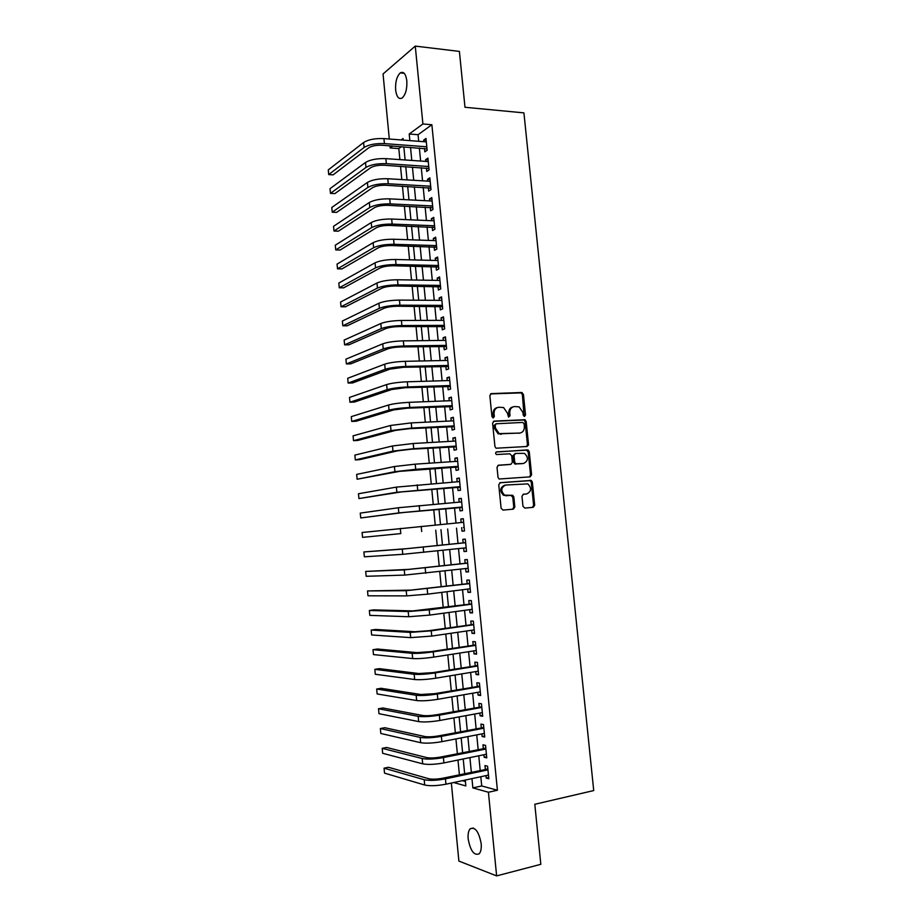 <?xml version="1.0" encoding="UTF-8"?>
<svg xmlns="http://www.w3.org/2000/svg" width="922" height="922" viewBox="0 0 922 922"><rect width="100%" height="100%" fill="white"/><g stroke="black" fill="none" stroke-linecap="round" stroke-linejoin="round"><path stroke-width="1.38" d="M524.503 416.421L525.528 415.004L523.431 394.374L521.575 392.495L491.357 393.613L489.847 395.653L491.945 416.606L493.27 417.931L494.33 416.49L494.054 413.782C494.008 409.944 495.61 407.755 498.86 407.236L503.585 407.547L507.423 413.16L508.518 417.078L510.039 415.741L509.774 413.044C509.716 409.241 511.284 407.075 514.488 406.556L519.098 406.844L522.935 412.434L523.212 415.119L524.503 416.421M524.122 416.364L522.371 394.662L521.149 392.899L490.55 393.901M492.924 417.885L493.028 414.036L494.054 413.782M508.633 417.113L508.725 413.31L509.774 413.044M468.18 838.974C467.788 834.191 468.445 830.803 470.139 828.809C475.141 826.608 478.818 831.54 481.169 843.595C481.561 848.378 480.915 851.767 479.233 853.76C474.162 855.916 470.474 850.983 468.18 838.974M395.63 90.022C395.238 82 396.794 76.284 400.275 72.884C403.617 71.178 405.807 73.829 406.821 80.825C407.201 88.881 405.657 94.586 402.211 97.963C398.823 99.668 396.633 97.029 395.63 90.022M522.97 506.27L524.837 508.091L533.239 507.319L534.691 505.21L532.34 482.114L531.279 480.443L500.266 482.667L498.756 484.788L501.107 508.264L503.009 510.097L513.347 509.151L514.833 507.008L513.831 497.027L512.793 495.379L504.518 495.126C500.554 490.792 500.969 487.427 505.763 485.03L527.81 483.877C531.821 488.13 531.452 491.472 526.727 493.938L523.442 494.215L521.967 496.324L522.97 506.27M389.315 139.015L383.045 73.956L415.269 46.1L459.398 51.413L464.988 107.275L523.915 112.876L593.722 790.569L534.806 804.272L540.822 864.317L496.624 875.9L458.879 861.067L451.354 783.032M415.269 46.1L422.91 123.974L409.218 134.001L409.864 140.617M480.811 776.727L481.722 785.959L497.407 790.246L431.876 124.735L422.91 123.974M497.407 790.246L488.418 792.24L496.624 875.9M527.061 446.49L528.513 444.439L526.185 421.469L525.01 419.729L494.1 421.112L492.602 423.175L494.93 446.502L496.048 448.219L527.061 446.49M529.263 451.745L531.602 474.784L530.138 476.858L499.079 479.014L498.018 477.331L497.016 467.316L498.514 465.207L510.88 464.342L512.367 462.256L511.698 455.664L509.82 453.808L496.393 454.534C495.298 453.394 495.391 452.506 496.67 451.872L528.145 450.051L529.263 451.745L528.191 451.953L530.53 474.945L531.602 474.784M424.5 148.407L424.846 151.83L427.151 150.251L425.987 138.45L423.694 140.075L423.843 141.7M426.425 168.023L426.759 171.457L429.076 169.948L427.923 158.123L425.607 159.679L425.78 161.396M428.35 187.673L428.695 191.119L431.012 189.667L429.848 177.831L427.531 179.317L427.716 181.138M430.286 207.369L430.62 210.815L432.96 209.444L431.796 197.573L429.468 198.991L429.652 200.904M432.222 227.1L432.556 230.558L434.896 229.244L433.732 217.362L431.392 218.71L431.588 220.715M434.158 246.865L434.493 250.323L436.844 249.09L435.68 237.185L433.328 238.464L433.536 240.573M436.094 266.665L436.44 270.146L438.791 268.97L437.627 257.042L435.265 258.252L435.484 260.453M438.042 286.512L438.376 289.992L440.751 288.897L439.575 276.934L437.212 278.075L437.443 280.38M439.99 306.392L440.324 309.873L442.71 308.847L441.534 296.872L439.16 297.944L439.391 300.353M441.938 326.319L442.283 329.799L444.669 328.843L443.494 316.845L441.108 317.848L441.361 320.349M443.897 346.269L444.243 349.772L446.64 348.885L445.453 336.853L443.067 337.786L443.321 340.391M445.856 366.265L446.202 369.768L448.611 368.961L447.424 356.906L445.026 357.771L445.291 360.479M447.815 386.306L448.161 389.81L450.581 389.072L449.394 376.994L446.986 377.778L447.262 380.59M449.786 406.372L450.132 409.898L452.564 409.218L451.377 397.128L448.945 397.843L449.233 400.747M451.757 426.483L452.103 430.009L454.534 429.41L453.347 417.297L450.916 417.931L451.215 420.951M453.728 446.64L454.073 450.167L456.528 449.648L455.33 437.501L452.898 438.065L453.198 441.189M455.71 466.832L456.056 470.37L458.511 469.909L457.324 457.75L454.869 458.246L455.18 461.461M457.692 487.058L458.038 490.596L460.504 490.227L459.306 478.034L456.851 478.46L457.174 481.78M459.675 507.331L460.032 510.88L462.498 510.569L461.3 498.353L458.833 498.71L459.168 502.133M461.668 527.638L462.014 531.187L464.504 530.957L463.305 518.717L460.827 518.994L461.173 522.532M463.674 548.071L464.008 551.54L466.509 551.391L465.299 539.128L462.821 539.324L463.167 542.885M465.679 568.563L466.013 571.94L468.514 571.859L467.316 559.573L464.815 559.7L465.161 563.261M467.696 589.089L468.019 592.373L470.531 592.362L469.321 580.053L466.809 580.111L467.166 583.684M469.713 609.649L470.024 612.842L472.548 612.911L471.338 600.579L468.814 600.556L469.171 604.141M471.73 630.256L472.029 633.356L474.565 633.495L473.355 621.14L470.819 621.048L471.177 624.632M473.747 650.897L474.046 653.905L476.593 654.124L475.372 641.747L472.836 641.574L473.193 645.169M475.775 671.585L476.063 674.501L478.622 674.789L477.4 662.388L474.853 662.146L475.21 665.742M477.803 692.307L478.092 695.13L480.65 695.499L479.428 683.075L476.87 682.753L477.227 686.36M479.843 713.075L480.108 715.806L482.69 716.256L481.457 703.797L478.898 703.394L479.256 707.013M481.883 733.889L482.137 736.517L484.73 737.047L483.497 724.565L480.927 724.093L481.284 727.712M483.923 754.738L484.177 757.273L486.77 757.872L485.537 745.368L482.955 744.815L483.312 748.445M431.876 124.735L418.058 134.716L418.703 141.297M419.36 148.016L420.628 161.039M421.273 167.677L422.564 180.827M423.21 187.385L424.5 200.639M425.134 207.116L426.437 220.496M427.07 226.893L428.384 240.4M429.007 246.704L430.332 260.327M430.943 266.562L432.291 280.3M432.891 286.454L434.239 300.318M434.838 306.381L436.21 320.36M436.786 326.342L438.169 340.46M438.745 346.349L440.14 360.583M440.704 366.391L442.111 380.751M442.664 386.468L444.081 400.955M444.635 406.59L446.064 421.204M446.605 426.748L448.046 441.488M448.576 446.951L450.028 461.807M450.558 467.189L452.022 482.171M452.541 487.461L454.016 502.582M454.523 507.78L456.01 523.016M456.517 528.133L458.015 543.427M458.522 548.625L460.009 563.861M460.527 569.162L462.003 584.317M462.533 589.734L464.008 604.82M464.55 610.352L466.025 625.37M466.567 631.005L468.03 645.953M468.595 651.704L470.047 666.583M470.623 672.438L472.064 687.247M472.652 693.217L474.092 707.958M474.692 714.031L476.121 728.703M476.732 734.892L478.149 749.482M478.772 755.786L480.189 770.319M485.975 775.621L486.217 778.064L488.821 778.744L487.588 766.217L484.995 765.583L485.352 769.225M401.462 146.679L398.811 148.592L399.883 159.61M400.528 166.317L401.808 179.583M402.453 186.198L403.744 199.578M404.378 206.113L405.692 219.62M406.314 226.074L407.628 239.708M408.25 246.07L409.575 259.831M410.186 266.112L411.523 279.988M412.134 286.189L413.482 300.192M414.07 306.3L415.442 320.43M416.029 326.457L417.401 340.702M417.977 346.649L419.372 361.021M419.936 366.887L421.342 381.374M421.896 387.159L423.313 401.773M423.866 407.466L425.284 422.218M425.837 427.82L427.266 442.687M427.808 448.207L429.26 463.213M429.779 468.641L431.242 483.773M431.761 489.109L433.236 504.369M433.743 509.624L435.23 525.01M435.737 530.173L437.224 545.617M437.743 550.86L439.229 566.235M439.748 571.594L441.223 586.899M441.753 592.362L443.228 607.598M443.77 613.176L445.234 628.343M445.787 634.036L447.239 649.134M447.804 654.931L449.256 669.96M449.832 675.872L451.284 690.82M451.861 696.848L453.301 711.726M453.901 717.869L455.33 732.679M455.929 738.925L457.358 753.677M457.98 760.039L459.398 774.711M462.36 780.68L465.403 781.51M398.811 148.592L390.179 147.958L389.971 145.826M403.179 140.086L403.029 138.531L401.128 139.937M392.795 146.033L390.179 147.958M453.67 782.536L465.841 785.936L465.264 780.058M464.642 773.593L463.224 758.967M462.602 752.617L461.173 737.911M460.574 731.676L459.144 716.901M458.545 710.781L457.105 695.926M456.517 689.921L455.076 674.996M454.5 669.107L453.048 654.113M452.483 648.327L451.031 633.264M450.478 627.594L449.002 612.462M448.472 606.907L446.997 591.705M446.467 586.242L444.98 570.983M444.462 565.635L442.975 550.296M442.468 545.063L440.97 529.654M440.474 524.503L438.987 509.163M438.48 503.919L437.005 488.695M436.486 483.37L435.023 468.272M434.493 462.856L433.04 447.896M432.51 442.387L431.07 427.554M430.528 421.953L429.099 407.247M428.546 401.566L427.14 386.986M426.575 381.224L425.169 366.76M424.604 360.905L423.21 346.58M422.633 340.644L421.262 326.434M420.674 320.407L419.314 306.323M418.715 300.215L417.366 286.258M416.767 280.069L415.419 266.228M414.808 259.958L413.482 246.232M412.86 239.881L411.546 226.282M410.924 219.839L409.61 206.367M408.976 199.844L407.685 186.498M407.04 179.894L405.761 166.663M405.115 159.967L403.836 146.863M471.96 778.617L472.859 787.895L488.418 792.24M410.521 147.359L411.8 160.428M412.445 167.101L413.724 180.297M414.37 186.878L415.661 200.189M416.295 206.689L417.608 220.128M418.231 226.547L419.545 240.1M420.167 246.439L421.492 260.119M422.103 266.366L423.452 280.173M424.051 286.339L425.399 300.261M425.999 306.346L427.359 320.395M427.946 326.388L429.329 340.564M429.906 346.476L431.289 360.767M431.865 366.599L433.259 381.017M433.824 386.767L435.242 401.3M435.783 406.971L437.212 421.631M437.754 427.209L439.195 441.995M439.736 447.493L441.189 462.406M441.707 467.811L443.171 482.851M443.689 488.164L445.165 503.343M445.683 508.564L447.17 523.869M447.666 529.009L449.164 544.36M449.671 549.581L451.158 564.863M451.676 570.199L453.163 585.412M453.682 590.852L455.157 606.008M455.699 611.551L457.174 626.637M457.715 632.296L459.179 647.302M459.744 653.076L461.196 668.024M461.772 673.901L463.213 688.769M463.801 694.762L465.241 709.56M465.829 715.668L467.27 730.397M467.869 736.609L469.298 751.269M469.92 757.596L471.338 772.187M418.058 134.716L409.218 134.001M481.722 785.959L472.859 787.895M423.694 140.075L426.171 140.271M425.607 159.679L428.085 159.852M427.531 179.317L430.009 179.467M429.468 198.991L431.945 199.129M431.392 218.71L433.87 218.814M433.328 238.464L435.806 238.544M435.265 258.252L437.754 258.31M437.212 278.075L439.69 278.121M439.16 297.944L441.638 297.956M441.108 317.848L443.586 317.836M443.067 337.786L445.545 337.763M445.026 357.771L447.504 357.713M446.986 377.778L449.463 377.709M448.945 397.843L451.434 397.751M450.916 417.931L453.405 417.816M452.898 438.065L455.376 437.927M454.869 458.246L457.347 458.084M456.851 478.46L459.329 478.264M458.833 498.71L461.323 498.502M462.014 531.187L464.504 530.945M460.827 518.994L463.305 518.763M464.008 551.54L466.497 551.275M466.013 571.94L468.491 571.64M468.019 592.373L470.497 592.051M470.024 612.842L472.502 612.496M472.029 633.356L474.519 632.988M474.046 653.905L476.524 653.514M476.063 674.501L478.553 674.086M478.092 695.13L480.569 694.692M480.108 715.806L482.598 715.345M482.137 736.517L484.626 736.033M484.177 757.273L486.655 756.766M486.217 778.064L488.695 777.534M513.047 406.856C510.085 407.57 508.633 409.714 508.725 413.31M497.384 407.547C494.399 408.285 492.936 410.44 493.028 414.036M526.6 446.513L527.453 444.646L525.125 421.711L523.95 419.983L493.385 421.342M524.076 423.728L522.786 422.426L496.255 423.774L495.206 425.215L495.483 428.085L499.159 433.617L519.685 433.075C522.878 432.522 524.434 430.344 524.364 426.552L524.076 423.728M495.898 423.866L494.169 425.468L495.206 425.215M519.858 433.063L498.122 433.847L494.457 428.327L494.169 425.468M529.551 476.905L530.53 474.945M497.961 465.368L510.131 464.469M496.163 452.045L527.407 449.901M523.558 463.443C528.341 460.965 528.652 457.612 524.503 453.37L515.525 453.428L514.05 455.503L514.718 462.083L515.801 463.778L523.27 463.501M515.179 453.497L513.001 455.699L514.05 455.503M522.497 463.628L514.753 463.962L513.658 462.279L513.001 455.699M528.191 451.953L526.347 450.109M526.024 494.031L523.062 494.296M504.726 485.179C499.931 487.577 499.517 490.942 503.47 495.264L506.835 495.633M512.563 509.221L513.773 507.135L512.77 497.165L510.892 495.333L505.786 495.771M532.42 507.4L533.619 505.337L531.268 482.275L530.208 480.616L499.793 482.782M363.614 142.495L364.086 147.474L328.716 174.592L328.278 169.902L363.614 142.495C368.339 139.556 375.116 138.254 383.932 138.6L426.321 141.896M364.086 147.474C368.812 144.57 375.588 143.279 384.416 143.602L426.805 146.805M427.013 148.903L382.227 145.238C376.372 145.031 371.866 145.883 368.708 147.82L333.119 174.857L328.716 174.592M426.287 148.534L426.932 148.085M365.515 162.445L365.988 167.447L330.468 193.366L330.03 188.676L365.515 162.445C370.252 159.633 377.04 158.365 385.857 158.642L428.257 161.569M365.988 167.447C370.736 164.658 377.513 163.401 386.341 163.667L428.742 166.49M428.937 168.495L384.14 165.234C378.285 165.061 373.767 165.891 370.598 167.746L334.87 193.597L330.468 193.366M428.211 168.138L428.857 167.712M367.417 182.441L367.89 187.454L332.22 212.187L331.782 207.473L367.417 182.441C372.165 179.755 378.965 178.511 387.793 178.73L430.194 181.277M367.89 187.454C372.649 184.792 379.449 183.559 388.277 183.766L430.678 186.221M430.862 188.134L386.064 185.264C380.198 185.126 375.68 185.944 372.511 187.708L336.622 212.383L332.22 212.187M430.136 187.777L430.793 187.362M369.319 202.483L369.791 207.496L333.983 231.03L333.534 226.316L369.319 202.483C374.09 199.913 380.89 198.703 389.729 198.864L432.13 201.031M369.791 207.496C374.574 204.961 381.374 203.762 390.213 203.9L432.614 205.975M432.798 207.807L387.989 205.329C382.123 205.226 377.605 206.032 374.413 207.715L338.386 231.192L333.983 231.03M432.061 207.45L432.718 207.058M371.232 222.559L371.704 227.584L335.735 249.92L335.297 245.194L371.232 222.559C376.015 220.104 382.826 218.929 391.666 219.033L434.066 220.819M371.704 227.584C376.499 225.164 383.31 224 392.15 224.081L434.562 225.775M434.723 227.515L389.914 225.429C384.059 225.383 379.518 226.155 376.326 227.757L340.149 250.035L335.735 249.92M433.997 227.169L434.654 226.8M373.133 242.67L373.617 247.707L337.498 268.832L337.06 264.095L373.133 242.67C377.951 240.342 384.762 239.201 393.602 239.236L436.014 240.654M373.617 247.707C378.423 245.413 385.258 244.272 394.086 244.295L436.509 245.609M436.671 247.257L391.85 245.575C385.984 245.563 381.443 246.312 378.239 247.834L341.912 268.924L337.498 268.832M435.933 246.923L436.602 246.566M375.058 262.816L375.531 267.864L339.273 287.791L338.823 283.042L375.058 262.816C379.876 260.626 386.71 259.508 395.55 259.485L437.962 260.523M375.531 267.864C380.36 265.697 387.194 264.591 396.034 264.556L438.457 265.49M438.607 267.046L393.786 265.755C387.92 265.79 383.379 266.516 380.152 267.956L343.675 287.837L339.273 287.791M437.869 266.712L438.538 266.377M376.971 283.008L377.455 288.067L341.036 306.772L340.598 302.024L376.971 283.008C381.812 280.945 388.658 279.862 397.497 279.769L439.921 280.426M377.455 288.067C382.296 286.027 389.142 284.956 397.981 284.852L440.405 285.405M440.555 286.857L395.722 285.981C389.856 286.05 385.304 286.765 382.077 288.125L345.45 306.784L341.036 306.772M439.817 286.535L440.486 286.223M378.896 303.246L379.38 308.305L342.811 325.8L342.373 321.04L378.896 303.246C383.759 301.298 390.605 300.249 399.457 300.099L441.88 300.365M379.38 308.305C384.243 306.392 391.089 305.355 399.941 305.182L442.364 305.355M442.502 306.726L397.67 306.242C391.804 306.358 387.24 307.049 384.001 308.317L347.225 325.777L342.811 325.8M441.765 306.404L442.445 306.104M380.821 323.518L381.305 328.589L344.586 344.851L344.148 340.08L380.821 323.518C385.696 321.697 392.565 320.672 401.404 320.464L443.839 320.349M381.305 328.589C386.191 326.803 393.049 325.789 401.9 325.558L444.323 325.351M444.45 326.618L399.618 326.549C393.752 326.699 389.188 327.368 385.926 328.555L349 344.793L344.586 344.851M443.724 326.307L444.392 326.031M382.757 343.825L383.241 348.908L346.372 363.948L345.923 359.165L382.757 343.825C387.643 342.131 394.524 341.152 403.363 340.875L445.799 340.368M383.241 348.908C388.139 347.248 395.008 346.269 403.859 345.981L446.294 345.37M446.409 346.557L401.577 346.891C395.699 347.087 391.124 347.732 387.862 348.839L350.775 363.844L346.372 363.948M445.672 346.246L446.352 345.992M384.693 364.178L385.177 369.273L348.147 383.068L347.709 378.285L384.693 364.178C389.603 362.611 396.483 361.655 405.334 361.32L447.769 360.421M385.177 369.273C390.087 367.74 396.967 366.795 405.83 366.437L448.265 365.446M448.369 366.53L403.525 367.279L389.799 369.157L352.561 382.941L348.147 383.068M447.631 366.23L448.311 365.988M386.629 384.566L387.113 389.672L349.945 402.234L349.496 397.44L386.629 384.566C391.55 383.126 398.442 382.204 407.305 381.8L449.74 380.521M387.113 389.672C392.046 388.266 398.938 387.355 407.789 386.929L450.236 385.546M450.328 386.537L405.484 387.701L391.735 389.51L354.348 402.061L349.945 402.234M449.602 386.249L450.282 386.03M388.577 405L389.061 410.106L351.731 421.435L351.282 416.629L388.577 405C393.51 403.686 400.413 402.799 409.276 402.326L451.722 400.655M389.061 410.106C394.005 408.826 400.909 407.95 409.771 407.466L452.206 405.692M452.299 406.59L407.455 408.158L393.682 409.91L356.146 421.227L351.731 421.435M451.573 406.302L452.253 406.106M390.513 425.468L391.009 430.586L353.518 440.658L353.068 435.852L390.513 425.468L411.247 422.898L453.693 420.824M391.009 430.586L411.742 428.05L454.189 425.883M525.206 419.833L523.903 419.959L525.01 419.729M454.269 426.679L409.414 428.661L395.63 430.355L357.932 440.416L353.518 440.658M453.543 426.402L454.223 426.229M528.49 445.084L527.442 445.188M528.444 445.245L527.407 445.349M392.472 445.971L392.956 451.112L355.316 459.928L354.866 455.111L392.472 445.971L413.229 443.505L455.675 441.039M392.956 451.112L413.724 448.668L456.171 446.098M456.252 446.813L411.396 449.198L397.578 450.823L359.73 459.652L355.316 459.928M455.514 446.536L456.206 446.375M394.42 466.532L394.916 471.672L357.114 479.233L356.664 474.404L394.42 466.532L415.211 464.158L457.669 461.288M394.916 471.672L415.707 469.321L458.165 466.359M458.222 466.981L399.537 471.349L357.114 479.233M457.496 466.705L458.188 466.578M396.379 487.116L396.875 492.267L358.923 498.572L358.474 493.743L396.379 487.116L459.663 481.584M396.875 492.267L460.159 486.666M460.205 487.185L401.496 491.91L358.923 498.572M459.479 486.92L460.17 486.804M398.339 507.745L398.834 512.92L360.733 517.957L360.272 513.105L398.339 507.745L461.657 501.914M398.834 512.92L462.153 507.008M462.199 507.434L403.456 512.505L360.733 517.957M461.461 507.169L462.164 507.077M400.309 528.421L400.793 533.596L362.542 537.365L362.081 532.501L463.651 522.29M400.793 533.596L362.542 537.365M463.005 522.348L463.628 521.99M464.181 527.718L463.455 527.453M465.645 542.643L406.902 548.648L363.902 551.944L402.28 549.132L465.656 542.701M363.902 551.944L364.351 556.807L402.764 554.318L466.152 547.806M464.942 542.701L465.622 542.297M467.65 563.031L408.872 569.358L365.711 571.421L404.251 569.888L467.661 563.146M365.711 571.421L366.172 576.296L404.746 575.086L468.169 568.275M466.947 563.065L467.615 562.651M469.655 583.453L410.855 590.115L367.532 590.933L406.222 590.691L469.667 583.638M367.532 590.933L367.982 595.808L406.717 595.889L427.704 594.148L470.174 588.766M468.941 583.465L469.609 583.05M471.661 603.91L412.837 610.906L373.767 609.903L369.353 610.479L408.204 611.528L429.214 609.845L471.684 604.175M369.353 610.479L369.814 615.366L408.7 616.737L429.721 615.089L472.191 609.315M470.946 603.898L471.615 603.484M473.678 624.413L428.811 630.694L414.819 631.743L375.6 629.449L371.186 630.06L410.198 632.4L431.231 630.832L473.701 624.747M371.186 630.06L371.635 634.958L410.693 637.632L431.738 636.076L474.208 629.887M472.963 624.378L473.631 623.952M475.683 644.951L430.816 651.635L416.813 652.615L377.432 649.03L373.007 649.676L412.18 653.318C417.332 653.594 424.362 653.099 433.248 651.854L475.729 645.354M373.007 649.676L373.468 654.585L412.676 658.562C417.839 658.861 424.858 658.377 433.755 657.109L476.236 650.517M474.968 644.893L475.637 644.455M477.711 665.523L432.833 672.622L418.807 673.533L379.265 668.646L374.839 669.337L414.174 674.282C419.349 674.685 426.379 674.236 435.276 672.91L477.757 666.007M374.839 669.337L375.3 674.259L414.67 679.526C419.844 679.963 426.886 679.526 435.783 678.189L478.264 671.17M476.985 665.454L477.654 665.016M479.728 686.152L434.85 693.644L420.801 694.497L381.097 688.296L376.683 689.034L416.168 695.28C421.366 695.822 428.407 695.407 437.305 694.024L479.786 686.694M376.683 689.034L377.133 693.955L416.675 700.547C421.861 701.112 428.914 700.708 437.812 699.302L480.293 691.88M479.014 686.049L479.682 685.599M481.757 706.805L436.867 714.711C430.966 715.679 426.275 715.933 422.806 715.495L382.941 707.992L378.516 708.753L418.173 716.325C423.382 717.005 430.436 716.613 439.333 715.172L481.814 707.428M378.516 708.753L378.977 713.697L418.669 721.592C423.89 722.306 430.943 721.926 439.84 720.462L482.333 712.614M481.03 706.69L481.699 706.229M483.785 727.504L438.895 735.825C432.994 736.839 428.292 737.07 424.812 736.528L384.785 727.712L380.36 728.53L420.178 737.416C425.399 738.234 432.464 737.877 441.361 736.355L483.854 728.207M380.36 728.53L380.821 733.474L420.674 742.694C425.906 743.547 432.971 743.201 441.88 741.657L484.373 733.405M483.059 727.366L483.727 726.905M485.825 748.249L440.923 756.985C435.023 758.034 430.32 758.241 426.817 757.619L386.629 747.477L382.204 748.33L422.184 758.541C427.428 759.498 434.504 759.175 443.401 757.584L485.894 749.021M382.204 748.33L382.665 753.286L422.691 763.831C427.935 764.822 435.011 764.511 443.92 762.909L486.413 754.231M485.099 748.088L485.767 747.615M487.865 769.029L442.963 778.18C437.051 779.274 432.337 779.459 428.834 778.744L388.473 767.277L384.059 768.164L424.201 779.712C429.456 780.807 436.544 780.519 445.453 778.86L487.945 769.87M384.059 768.164L384.52 773.132L424.696 785.014C429.975 786.143 437.051 785.867 445.96 784.196L488.453 775.091M487.127 768.856L487.796 768.372M524.468 415.257L525.528 415.004M493.293 416.744L494.33 416.49M509.002 415.995L510.039 415.741M490.7 393.798L491.357 393.613M520.527 392.784L521.575 392.495M522.371 394.662L523.431 394.374M523.27 419.856L524.33 419.602M525.125 421.711L526.185 421.469M527.453 444.646L528.513 444.439M494.457 428.327L495.483 428.085M500.519 434.331L501.556 434.101M518.637 433.305L519.685 433.075M509.831 464.527L510.88 464.342M513.658 462.279L514.718 462.083M515.536 464.123L516.585 463.939M525.667 494.077L526.727 493.938M510.892 495.333L511.941 495.195M512.77 497.165L513.831 497.027M513.773 507.135L514.833 507.008M529.424 480.443L530.484 480.281M531.268 482.275L532.34 482.114M533.619 505.337L534.691 505.21M383.932 138.6L384.416 143.602M385.857 158.642L386.341 163.667M387.793 178.73L388.277 183.766M389.729 198.864L390.213 203.9M391.666 219.033L392.15 224.081M393.602 239.236L394.086 244.295M395.55 259.485L396.034 264.556M397.497 279.769L397.981 284.852M399.457 300.099L399.941 305.182M401.404 320.464L401.9 325.558M403.363 340.875L403.859 345.981M405.334 361.32L405.83 366.437M407.305 381.8L407.789 386.929M409.276 402.326L409.771 407.466M411.247 422.898L411.742 428.05M413.229 443.505L413.724 448.668M415.211 464.158L415.707 469.321M417.205 484.845L417.701 490.02M419.199 505.579L419.694 510.765M421.193 526.347L421.688 531.545M423.186 547.161L423.694 552.37M402.28 549.132L402.764 554.318M425.192 568.021L425.699 573.242M404.251 569.888L404.746 575.086M427.197 588.916L427.704 594.148M406.222 590.691L406.717 595.889M429.214 609.845L429.721 615.089M408.204 611.528L408.7 616.737M431.231 630.832L431.738 636.076M410.198 632.4L410.693 637.632M433.248 651.854L433.755 657.109M412.18 653.318L412.676 658.562M435.276 672.91L435.783 678.189M414.174 674.282L414.67 679.526M437.305 694.024L437.812 699.302M416.168 695.28L416.675 700.547M439.333 715.172L439.84 720.462M418.173 716.325L418.669 721.592M441.361 736.355L441.88 741.657M420.178 737.416L420.674 742.694M443.401 757.584L443.92 762.909M422.184 758.541L422.691 763.831M445.453 778.86L445.96 784.196M424.201 779.712L424.696 785.014M470.139 828.809L473.435 828.025M400.275 72.884L404.216 73.311M521.149 392.899L522.198 392.611M498.122 433.847L499.159 433.617M514.753 463.962L515.801 463.778M527.073 450.247L528.145 450.051M503.47 495.264L504.518 495.126M511.745 495.517L512.793 495.379M530.208 480.616L531.279 480.443"/></g></svg>
